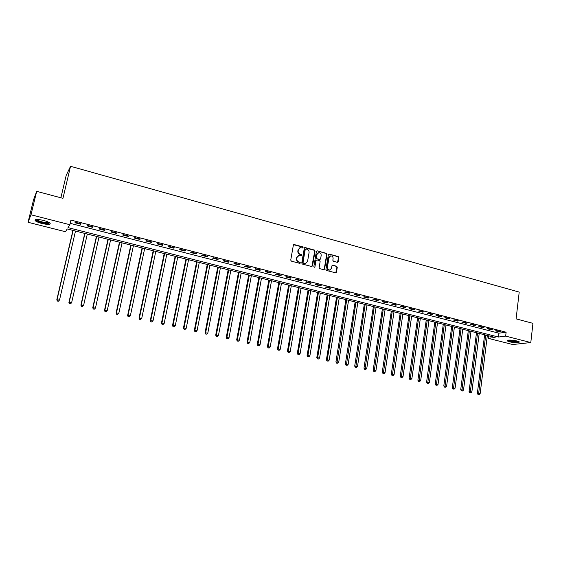 <?xml version="1.0" encoding="UTF-8"?>
<svg xmlns="http://www.w3.org/2000/svg" width="561" height="561" viewBox="0 0 561 561"><rect width="100%" height="100%" fill="white"/><g stroke="black" fill="none" stroke-linecap="round" stroke-linejoin="round"><path stroke-width="0.84" d="M303.087 247.576L302.638 246.854L294.287 244.575L293.354 245.185L290.731 260.108L291.383 261.146L299.777 263.375L300.43 262.941L299.981 262.211L298.901 261.924C297.4 261.356 296.713 260.248 296.839 258.6L297.05 257.359L299.16 255.311L301.299 255.69L301.762 255.241L301.313 254.519L300.233 254.224C298.733 253.656 298.045 252.548 298.172 250.907L298.389 249.666L300.458 247.639L302.631 248.018L303.087 247.576M302.603 248.025L302.302 247.008L293.613 244.715M299.932 263.39L299.644 262.352L298.901 261.924M301.271 255.69L300.976 254.666L299.897 254.378L300.233 254.224M509.472 341.845L507.067 340.857C507.698 339.798 511.008 339.84 516.997 340.976L519.381 341.965C518.715 343.023 515.412 342.981 509.472 341.845M41.942 223.488C38.562 222.598 36.311 221.658 35.196 220.676C34.494 219.155 37.229 219.056 43.393 220.396C46.773 221.293 49.01 222.233 50.097 223.201C50.763 224.716 48.05 224.814 41.942 223.488M337.294 262.303L338.185 261.692L338.858 257.59L338.234 256.573L329.258 254.126L328.36 254.729L325.913 269.441L326.544 270.465L335.808 272.884L336.46 272.246L337.273 267.267L336.649 266.251L332.561 265.192L331.909 265.83L331.502 268.298L329.742 270.009C328.157 269.862 327.379 268.929 327.407 267.211L329.012 257.527L330.724 255.844C332.329 255.97 333.122 256.903 333.094 258.635L332.827 260.241L333.458 261.265L337.294 262.303M28.05 222.289L33.562 199.737L36.696 191.35L62.951 198.335L70.539 166.294L519.213 292.092L516.092 318.865L532.95 323.346L530.797 342.547L512.761 344.531L488.189 338.339L495.139 337.456L67.208 228.951L65.476 231.728L28.05 222.289L30.974 214.779L69.859 224.716L68.035 227.626L498.441 337.035L505.657 336.116L530.797 342.547M36.696 191.35L30.974 214.779M70.181 223.327L498.904 333.185L506.12 332.217L70.945 220.073L69.859 224.716M506.12 332.217L505.657 336.116M315.051 251.097L314.419 250.073L305.24 247.562L304.314 248.172L301.755 263.032L302.393 264.07L311.621 266.51L312.54 265.893L315.051 251.097L314.069 250.22L304.581 247.703M324.216 269.217L326.663 254.512L326.032 253.488L317.316 250.865L326.39 253.341L327.021 254.364L324.567 269.084L323.907 269.729L324.567 269.084M316.292 260.045L315.654 260.676L316.916 259.925L319.504 260.62L320.142 261.643L319.132 267.646L319.77 268.67L323.907 269.729M316.004 260.535L314.945 266.791L314.483 267.239L313.858 266.503L316.404 251.468L317.316 250.865M74.929 222.78L80.763 224.281L81.093 223.79L75.251 222.282L74.929 222.78M87.046 225.894L92.817 227.373L93.182 226.896L87.397 225.41L87.046 225.894M99.038 228.972L104.746 230.445L105.145 229.975L99.416 228.502L99.038 228.972M110.903 232.023L116.562 233.481L116.983 233.018L111.316 231.56L110.903 232.023M122.656 235.045L128.252 236.483L128.707 236.034L123.097 234.596L122.656 235.045M134.289 238.032L139.829 239.456L140.313 239.021L134.752 237.591L134.289 238.032M145.804 240.992L151.288 242.401L151.8 241.973L146.302 240.564L145.804 240.992M157.206 243.923L162.634 245.318L163.174 244.905L157.725 243.502L157.206 243.923M168.489 246.826L173.875 248.207L174.436 247.801L169.043 246.412L168.489 246.826M179.667 249.694L184.997 251.069L185.586 250.669L180.242 249.294L179.667 249.694M190.74 252.541L196.013 253.895L196.623 253.509L191.336 252.148L190.74 252.541M201.701 255.36L206.918 256.7L207.556 256.321L202.325 254.975L201.701 255.36M212.549 258.144L217.724 259.477L218.383 259.105L213.201 257.772L212.549 258.144M223.299 260.907L228.418 262.225L229.105 261.861L223.972 260.542L223.299 260.907M233.944 263.642L239.014 264.946L239.729 264.596L234.638 263.284L233.944 263.642M244.484 266.356L249.512 267.646L250.241 267.302L245.206 266.005L244.484 266.356M254.932 269.042L259.904 270.318L260.662 269.981L255.676 268.698L254.932 269.042M265.276 271.699L270.206 272.962L270.977 272.632L266.04 271.363L265.276 271.699M275.521 274.329L280.402 275.584L281.201 275.262L276.307 274.006L275.521 274.329M285.668 276.938L290.507 278.179L291.327 277.87L286.482 276.622L285.668 276.938M295.724 279.525L300.521 280.752L301.355 280.451L296.559 279.217L295.724 279.525M305.689 282.085L310.436 283.305L311.299 283.003L306.537 281.783L305.689 282.085M315.555 284.616L320.261 285.83L321.144 285.542L316.425 284.329L315.555 284.616M325.338 287.134L330.001 288.333L330.899 288.045L326.229 286.846L325.338 287.134M335.022 289.623L339.643 290.808L340.562 290.535L335.934 289.343L335.022 289.623M344.629 292.092L349.201 293.27L350.141 292.996L345.555 291.818L344.629 292.092M354.138 294.532L358.675 295.703L359.629 295.437L355.085 294.273L354.138 294.532M363.57 296.958L368.058 298.115L369.033 297.856L364.531 296.699L363.57 296.958M372.911 299.357L377.364 300.507L378.352 300.254L373.892 299.104L372.911 299.357M382.167 301.741L386.585 302.87L387.588 302.631L383.163 301.495L382.167 301.741M391.347 304.097L395.722 305.219L396.739 304.988L392.356 303.859L391.347 304.097M400.435 306.432L404.776 307.547L405.813 307.323L401.473 306.201L400.435 306.432M409.453 308.753L413.752 309.854L414.803 309.63L410.498 308.522L409.453 308.753M418.387 311.046L422.65 312.14L423.716 311.923L419.453 310.829L418.387 311.046M427.244 313.326L431.465 314.405L432.552 314.195L428.323 313.108L427.244 313.326M436.023 315.577L440.21 316.656L441.311 316.453L437.117 315.373L436.023 315.577M444.726 317.814L448.877 318.879L449.992 318.683L445.834 317.617L444.726 317.814M453.351 320.029L457.467 321.088L458.596 320.899L454.48 319.84L453.351 320.029M461.906 322.231L465.981 323.276L467.131 323.094L463.042 322.042L461.906 322.231M470.384 324.412L474.431 325.45L475.588 325.268L471.535 324.223L470.384 324.412M478.792 326.572L482.804 327.603L483.975 327.428L479.957 326.39L478.792 326.572M487.13 328.711L491.099 329.735L492.292 329.566L488.308 328.543L487.13 328.711M495.391 330.836L499.332 331.853L500.531 331.684L496.583 330.667L495.391 330.836M70.539 166.294L66.163 175.488L60.876 197.781M488.505 335.773L488.189 338.339M498.904 333.185L498.441 337.035M80.763 224.281L80.882 223.734M92.817 227.373L92.937 226.833M104.746 230.445L104.872 229.905M116.562 233.481L116.681 232.941M128.252 236.483L128.371 235.95M139.829 239.456L139.941 238.93M151.288 242.401L151.4 241.875M162.634 245.318L162.746 244.792M173.875 248.207L173.98 247.681M184.997 251.069L185.102 250.543M196.013 253.895L196.119 253.376M206.918 256.7L207.023 256.181M217.724 259.477L217.822 258.958M228.418 262.225L228.516 261.714M239.014 264.946L239.112 264.434M249.512 267.646L249.61 267.134M259.904 270.318L260.002 269.813M270.206 272.962L270.297 272.457M280.402 275.584L280.493 275.079M290.507 278.179L290.598 277.681M300.521 280.752L300.605 280.255M310.436 283.305L310.521 282.807M320.261 285.83L320.345 285.332M330.001 288.333L330.078 287.835M339.643 290.808L339.728 290.317M349.201 293.27L349.279 292.779M358.675 295.703L358.752 295.212M368.058 298.115L368.135 297.625M377.364 300.507L377.434 300.023M386.585 302.87L386.655 302.393M395.722 305.219L395.793 304.742M404.776 307.547L404.846 307.07M413.752 309.854L413.822 309.377M422.65 312.14L422.714 311.664M431.465 314.405L431.528 313.936M440.21 316.656L440.273 316.187M448.877 318.879L448.94 318.41M457.467 321.088L457.531 320.626M465.981 323.276L466.044 322.813M474.431 325.45L474.487 324.987M482.804 327.603L482.86 327.14M491.099 329.735L491.163 329.272M499.332 331.853L499.388 331.39M299.588 247.92L298.389 249.666M299.897 254.378C298.403 253.803 297.716 252.695 297.842 251.055L298.059 249.82M298.298 255.578L297.05 257.359M298.564 262.064C297.064 261.503 296.376 260.395 296.503 258.747L296.72 257.499M311.895 266.531L314.707 251.251M305.899 248.951L305.254 249.372L303.01 262.415L303.459 263.137L305.422 263.516L307.554 261.461L309.076 252.562C309.195 250.928 308.515 249.827 307.028 249.259L305.899 248.951M305.92 263.418L303.122 263.277L302.674 262.548L304.918 249.526M315.654 260.676L314.945 266.791M321.18 255.444C321.208 253.691 320.408 252.759 318.774 252.632L317.056 254.322L316.474 257.744L317.112 258.775L319.959 259.498L320.612 258.859L321.18 255.444M318.059 252.857L317.056 254.322M319.973 259.491L316.762 258.916L316.131 257.892L316.706 254.47M330.036 256.047L329.012 257.527M330.05 269.96L329.384 270.136C327.792 269.988 327.021 269.056 327.049 267.345L328.655 257.667M335.794 272.884L336.909 267.401L336.284 266.384L332.561 265.192M337.533 262.324L338.486 257.73L337.862 256.721L328.998 254.098M72.93 230.403L56.808 299.777L59.515 300.037L75.497 231.055M73.119 230.452L57.082 299.497L57.341 301.068L58.421 301.173L57.446 300.955M59.515 300.037L58.421 301.173M57.341 301.068L56.808 299.777M84.739 233.397L68.912 302.477L71.619 302.737L87.313 234.049M84.956 233.453L69.206 302.197L69.445 303.753L70.532 303.859L69.564 303.648M71.619 302.737L70.532 303.859M69.445 303.753L68.912 302.477M96.429 236.363L80.889 305.142L83.603 305.408L99.009 237.015M96.681 236.426L81.212 304.875L81.429 306.418L82.516 306.523L81.562 306.313M83.603 305.408L82.516 306.523M81.429 306.418L80.889 305.142M108.007 239.295L92.74 307.779L95.461 308.052L110.594 239.954M108.287 239.365L93.098 307.526L93.294 309.055L94.381 309.16L93.435 308.95M95.461 308.052L94.381 309.16M93.294 309.055L92.74 307.779M119.465 242.205L104.479 310.394L107.207 310.668L122.06 242.857M119.774 242.282L104.865 310.149L105.033 311.664L106.127 311.776L105.188 311.565M107.207 310.668L106.127 311.776M105.033 311.664L104.479 310.394M49.529 222.752L48.274 223.348C45.013 223.713 36.346 221.16 36.142 219.758L36.163 219.477M36.76 219.442L36.97 219.737C39.873 221.567 43.541 222.563 47.98 222.731L49.017 222.444M35.224 219.709L35.42 219.947C39.018 222.212 43.569 223.446 49.073 223.657M518.673 341.523C517.291 342.182 514.409 342.07 510.047 341.186L507.894 340.197M508.554 340.113L510.328 340.779C513.666 341.495 516.239 341.663 518.048 341.284M507.284 340.359L509.57 341.242C513.862 342.154 517.081 342.35 519.234 341.831M130.818 245.08L116.099 312.982L118.827 313.255L133.42 245.739M131.155 245.164L116.513 312.743L116.66 314.251L117.754 314.356L116.828 314.153M118.827 313.255L117.754 314.356M116.66 314.251L116.099 312.982M142.052 247.927L127.606 315.548L130.341 315.822L144.661 248.593M142.424 248.025L128.048 315.31L128.174 316.804L129.268 316.916L128.35 316.713M130.341 315.822L129.268 316.916M128.174 316.804L127.606 315.548M153.188 250.753L138.995 318.08L141.737 318.36L155.797 251.412M153.581 250.851L139.465 317.856L139.57 319.335L140.664 319.454L139.759 319.251M141.737 318.36L140.664 319.454M139.57 319.335L138.995 318.08M164.205 253.544L150.271 320.597L153.02 320.878L166.827 254.21M164.632 253.656L150.769 320.373L150.853 321.846L151.954 321.958L151.056 321.762M153.02 320.878L151.954 321.958M150.853 321.846L150.271 320.597M175.123 256.314L161.442 323.08L164.191 323.367L177.746 256.98M175.572 256.426L161.968 322.87L162.031 324.328L163.132 324.447L162.241 324.244M164.191 323.367L163.132 324.447M162.031 324.328L161.442 323.08M185.936 259.056L172.508 325.548L175.256 325.836L188.566 259.722M186.413 259.175L173.054 325.345L173.097 326.79L174.198 326.902L173.314 326.705M175.256 325.836L174.198 326.902M173.097 326.79L172.508 325.548M196.645 261.77L183.461 327.989L186.217 328.276L199.281 262.443M197.149 261.896L184.036 327.785L184.057 329.223L185.158 329.342L184.289 329.146M186.217 328.276L185.158 329.342M184.057 329.223L183.461 327.989M207.254 264.462L194.309 330.401L197.065 330.695L209.891 265.129M207.78 264.596L194.905 330.212L194.912 331.635L196.013 331.754L195.151 331.558M197.065 330.695L196.013 331.754M194.912 331.635L194.309 330.401M217.759 267.127L205.053 332.792L207.815 333.087L220.41 267.793M218.313 267.267L205.677 332.61L205.663 334.026L206.764 334.146L205.908 333.956M207.815 333.087L206.764 334.146M205.663 334.026L205.053 332.792M228.173 269.764L215.697 335.162L218.46 335.464L230.823 270.437M228.748 269.911L216.343 334.987L216.308 336.39L217.416 336.509L216.567 336.32M218.46 335.464L217.416 336.509M216.308 336.39L215.697 335.162M238.481 272.38L226.237 337.512L229.007 337.813L241.139 273.053M239.084 272.534L226.903 337.343L226.854 338.732L227.962 338.858L227.121 338.669M229.007 337.813L227.962 338.858M226.854 338.732L226.237 337.512M248.698 274.967L236.679 339.84L239.449 340.141L251.356 275.647M249.322 275.128L237.366 339.671L237.303 341.053L238.411 341.179L237.576 340.99M239.449 340.141L238.411 341.179M237.303 341.053L236.679 339.84M258.824 277.534L247.022 342.14L249.799 342.441L261.482 278.214M259.47 277.702L247.738 341.986L247.646 343.353L248.761 343.479L247.934 343.297M249.799 342.441L248.761 343.479M247.646 343.353L247.022 342.14M268.852 280.079L257.268 344.426L260.045 344.727L271.517 280.752M269.518 280.248L258.004 344.272L257.899 345.632L259.014 345.758L258.193 345.576M260.045 344.727L259.014 345.758M257.899 345.632L257.268 344.426M278.789 282.597L267.422 346.684L270.199 346.993L281.461 283.277M279.476 282.772L268.179 346.537L268.053 347.89L269.168 348.016L268.361 347.834M270.199 346.993L269.168 348.016M268.053 347.89L267.422 346.684M288.635 285.093L277.478 348.921L280.262 349.23L291.306 285.773M289.35 285.276L278.256 348.788L278.116 350.127L279.231 350.253L278.431 350.071M280.262 349.23L279.231 350.253M278.116 350.127L277.478 348.921M298.396 287.569L287.442 351.144L290.226 351.452L301.068 288.249M299.125 287.758L288.242 351.011L288.088 352.343L289.203 352.469L288.403 352.287M290.226 351.452L289.203 352.469M288.088 352.343L287.442 351.144M308.059 290.023L297.316 353.339L300.1 353.654L310.745 290.703M308.816 290.212L298.136 353.213L297.961 354.538L299.076 354.664L298.291 354.489M300.1 353.654L299.076 354.664M297.961 354.538L297.316 353.339M317.645 292.449L307.098 355.52L309.889 355.835L320.324 293.13M318.417 292.646L307.94 355.401L307.751 356.712L308.866 356.838L308.087 356.663M309.889 355.835L308.866 356.838M307.751 356.712L307.098 355.52M327.14 294.862L316.79 357.68L319.581 357.995L329.826 295.542M327.933 295.058L317.449 358.865L318.564 358.991L317.792 358.823M319.581 357.995L318.564 358.991M317.449 358.865L316.79 357.68M336.551 297.246L326.397 359.818L329.188 360.134L339.237 297.926M337.364 297.449L327.056 361.003L328.178 361.13L327.407 360.961M329.188 360.134L328.178 361.13M327.056 361.003L326.397 359.818M345.878 299.609L335.92 361.936L338.711 362.259L348.57 300.289M346.712 299.819L336.944 363.079L336.579 363.121L337.701 363.248L336.944 363.079M338.711 362.259L337.701 363.248M336.579 363.121L335.92 361.936M355.127 301.951L345.352 364.04L348.143 364.362L357.82 302.638M355.976 302.169L346.382 365.176L346.018 365.218L347.14 365.344L346.382 365.176M348.143 364.362L347.14 365.344M346.018 365.218L345.352 364.04M364.292 304.279L354.699 366.123L357.497 366.445L366.985 304.96M365.155 304.497L355.744 367.259L355.372 367.294L356.494 367.42L355.744 367.259M357.497 366.445L356.494 367.42M355.372 367.294L354.699 366.123M373.374 306.579L363.97 368.184L366.768 368.507L376.073 307.267M374.257 306.804L365.022 369.32L364.643 369.355L365.765 369.482L365.022 369.32M366.768 368.507L365.765 369.482M364.643 369.355L363.97 368.184M382.378 308.866L373.156 370.232L375.947 370.555L385.077 309.546M383.282 309.097L374.215 371.361L373.829 371.396L374.951 371.529L374.215 371.361M375.947 370.555L374.951 371.529M373.829 371.396L373.156 370.232M391.305 311.131L382.258 372.259L385.056 372.588L394.004 311.811M392.223 311.362L383.331 373.388L382.939 373.416L384.061 373.549L383.331 373.388M385.056 372.588L384.061 373.549M382.939 373.416L382.258 372.259M400.154 313.375L391.283 374.271L394.081 374.594L402.854 314.055M401.094 313.613L392.363 375.4L391.964 375.428L393.086 375.554L392.363 375.4M394.081 374.594L393.086 375.554M391.964 375.428L391.283 374.271M408.927 315.598L400.224 376.263L403.022 376.592L411.634 316.285M409.881 315.836L401.318 377.385L400.912 377.413L402.034 377.546L401.318 377.385M403.022 376.592L402.034 377.546M400.912 377.413L400.224 376.263M417.622 317.799L409.095 378.233L411.893 378.57L420.329 318.487M418.597 318.045L410.196 379.362L409.782 379.383L410.904 379.517L410.196 379.362M411.893 378.57L410.904 379.517M409.782 379.383L409.095 378.233M426.248 319.987L417.882 380.19L420.68 380.526L428.955 320.675M427.237 320.24L418.997 381.319L418.576 381.34L419.698 381.473L418.997 381.319M420.68 380.526L419.698 381.473M418.576 381.34L417.882 380.19M434.803 322.154L426.598 382.132L429.396 382.469L437.51 322.841M435.806 322.414L427.72 383.254L427.293 383.275L428.415 383.408L427.72 383.254M429.396 382.469L428.415 383.408M427.293 383.275L426.598 382.132M443.281 324.307L435.238 384.061L438.036 384.39L445.988 324.994M444.298 324.567L436.367 385.176L435.939 385.197L437.054 385.33L436.367 385.176M438.036 384.39L437.054 385.33M435.939 385.197L435.238 384.061M451.682 326.439L443.8 385.968L446.598 386.305L454.396 327.126M452.72 326.698L444.943 387.083L444.508 387.097L445.623 387.237L444.943 387.083M446.598 386.305L445.623 387.237M444.508 387.097L443.8 385.968M460.02 328.55L452.299 387.854L455.09 388.191L462.734 329.237M461.072 328.816L453.442 388.969L453 388.99L454.122 389.124L453.442 388.969M455.09 388.191L454.122 389.124M453 388.99L452.299 387.854M468.288 330.646L460.714 389.734L463.512 390.07L470.995 331.334M469.347 330.92L461.871 390.849L461.423 390.863L462.545 390.996L461.871 390.849M463.512 390.07L462.545 390.996M461.423 390.863L460.714 389.734M476.485 332.729L469.066 391.592L471.864 391.929L479.199 333.416M477.565 332.996L470.23 392.707L469.774 392.714L470.896 392.854L470.23 392.707M471.864 391.929L470.896 392.854M469.774 392.714L469.066 391.592M484.613 334.784L477.348 393.436L480.139 393.773L487.327 335.478M485.707 335.064L478.519 394.544L478.056 394.558L479.178 394.692L478.519 394.544M480.139 393.773L479.178 394.692M478.056 394.558L477.348 393.436M314.069 250.22L314.419 250.073M326.032 253.488L326.39 253.341M326.663 254.512L327.021 254.364M316.762 258.916L317.112 258.775M319.349 259.61L319.7 259.47M327.049 267.345L327.407 267.211M332.442 265.353L332.806 265.22M336.284 266.384L336.649 266.251M336.909 267.401L337.273 267.267M336.095 272.373L336.46 272.246M328.9 254.266L329.258 254.126M337.862 256.721L338.234 256.573M338.486 257.73L338.858 257.59M337.82 261.833L338.185 261.692M319.609 259.638L319.959 259.498M329.384 270.136L329.742 270.009M36.682 219.442L36.142 219.758"/></g></svg>
